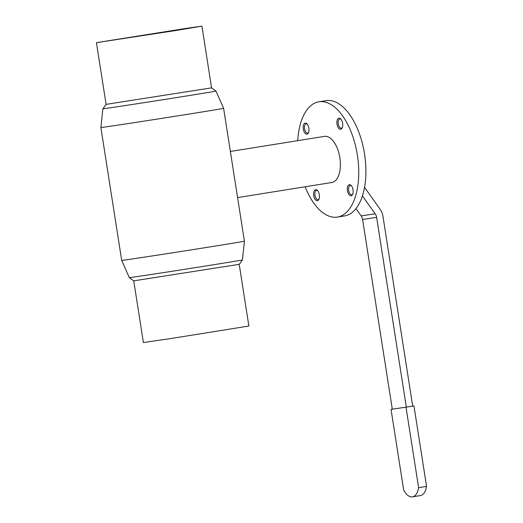 <?xml version="1.0" encoding="UTF-8"?>
<svg xmlns="http://www.w3.org/2000/svg" width="523" height="523" viewBox="0 0 523 523"><rect width="100%" height="100%" fill="white"/><g stroke="black" fill="none" stroke-linecap="round" stroke-linejoin="round"><path stroke-width="0.78" d="M364.538 187.339L380.116 209.246A14.945 12.892 -98.3 0 1 382.98 216.359L412.693 406.103L413.955 405.913L406.005 407.182L418.609 487.691A17.743 8.983 80.9 0 1 412.451 496.85A17.743 8.983 80.9 0 1 403.645 489.874L391.034 409.372L392.296 409.169L362.583 219.425L376.619 217.378A7.472 6.446 81.7 0 0 375.187 213.822L362.426 195.877M412.451 496.85L420.407 495.575A17.743 8.983 -99.1 0 0 426.565 486.416L413.955 405.913M412.693 406.103L406.332 407.123L376.619 217.378M355.98 208.592L361.151 215.868A7.472 6.446 -98.3 0 1 362.583 219.425M406.332 407.123L392.296 409.176M426.565 486.416L418.609 487.691M406.005 407.182L391.034 409.372M352.79 194A4.668 2.36 80.9 0 1 351.77 194.733A4.668 2.36 80.9 0 1 348.691 190.464A4.668 2.36 80.9 0 1 350.292 185.508A4.668 2.36 80.9 0 1 351.489 185.887M347.429 190.66A5.603 2.837 -99.1 0 0 349.743 195.373A5.603 2.837 -99.1 0 0 352.594 194.464A5.603 2.837 -99.1 0 0 351.162 185.502A5.603 2.837 -99.1 0 0 348.181 185.515A5.603 2.837 -99.1 0 0 347.429 190.66M297.731 140.661A58.373 29.536 80.9 0 1 318.925 101.795A58.373 29.536 80.9 0 1 319.128 101.763A58.373 29.536 80.9 0 1 357.359 154.965A58.373 29.536 80.9 0 1 337.394 217.078A58.373 29.536 80.9 0 1 305.118 186.776M315.637 189.64A5.603 2.837 -99.1 0 0 314.107 197.289A5.603 2.837 -99.1 0 0 318.867 199.394A5.603 2.837 -99.1 0 0 317.428 190.431A5.603 2.837 -99.1 0 0 315.637 189.64M340.682 129.233A5.603 2.837 -99.1 0 0 342.173 127.913A5.603 2.837 -99.1 0 0 340.741 118.95A5.603 2.837 -99.1 0 0 336.877 122.395A5.603 2.837 -99.1 0 0 340.682 129.233M237.592 197.596L331.85 182.494A23.352 11.813 -99.1 0 0 339.852 157.73A23.352 11.813 -99.1 0 0 324.548 136.366A23.352 11.813 -99.1 0 0 324.463 136.379L230.368 151.454M308.89 128.213A5.603 2.837 -99.1 0 0 307.008 123.879A5.603 2.837 -99.1 0 0 303.405 125.259A5.603 2.837 -99.1 0 0 304.595 132.659A5.603 2.837 -99.1 0 0 308.439 132.842A5.603 2.837 -99.1 0 0 308.89 128.213M319.056 198.93A4.668 2.36 80.9 0 1 318.036 199.662A4.668 2.36 80.9 0 1 318.023 199.662A4.668 2.36 80.9 0 1 314.964 195.406A4.668 2.36 80.9 0 1 316.559 190.437A4.668 2.36 80.9 0 1 316.578 190.437A4.668 2.36 80.9 0 1 317.755 190.81M308.635 132.378A4.668 2.36 80.9 0 1 307.616 133.11A4.668 2.36 80.9 0 1 304.536 128.841A4.668 2.36 80.9 0 1 306.138 123.886A4.668 2.36 80.9 0 1 307.334 124.258M342.369 127.449A4.668 2.36 80.9 0 1 341.349 128.181A4.668 2.36 80.9 0 1 341.329 128.181A4.668 2.36 80.9 0 1 338.276 123.925A4.668 2.36 80.9 0 1 339.872 118.956A4.668 2.36 80.9 0 1 339.885 118.956A4.668 2.36 80.9 0 1 341.068 119.336M193.353 113.373A62.113 0.373 -8.9 0 0 223.609 108.307L244.418 241.175A62.113 0.373 -8.9 0 1 214.155 246.241A62.113 0.373 -8.9 0 1 152.651 255.878A62.113 0.373 -8.9 0 1 121.696 260.395L100.887 127.52A62.113 0.373 -8.9 0 0 131.803 123.01A62.113 0.373 -8.9 0 0 193.353 113.373M337.394 217.078L344.552 215.927A58.373 29.536 -99.1 0 0 364.518 153.814A58.373 29.536 -99.1 0 0 326.287 100.619A58.373 29.536 -99.1 0 0 326.084 100.651L318.925 101.795M239.207 264.331L248.87 326.038L169.968 338.675L143.4 342.552L133.738 280.844L239.207 264.331L242.411 259.931A57.229 0.346 -8.9 0 0 242.417 259.924L244.418 241.175M133.738 280.844L129.331 277.635A57.229 0.346 -8.9 0 0 157.966 273.451A57.229 0.346 -8.9 0 0 214.535 264.592A57.229 0.346 -8.9 0 0 242.411 259.931M215.973 91.067L211.567 87.857L106.097 104.371L102.894 108.771A57.229 0.346 -8.9 0 0 102.887 108.777A57.229 0.346 -8.9 0 0 131.338 104.626A57.229 0.346 -8.9 0 0 188.09 95.735A57.229 0.346 -8.9 0 0 215.973 91.067L223.609 108.307M175.898 30.504L201.904 26.15L186.423 28.347L96.435 42.664L175.898 30.504M174.218 30.746L198.583 26.673L184.076 28.726L99.756 42.147L174.218 30.746M375.187 213.822L361.151 215.868M129.331 277.635L121.696 260.395M102.887 108.777L100.887 127.52M211.567 87.857L201.904 26.15M106.097 104.371L96.435 42.664"/></g></svg>
